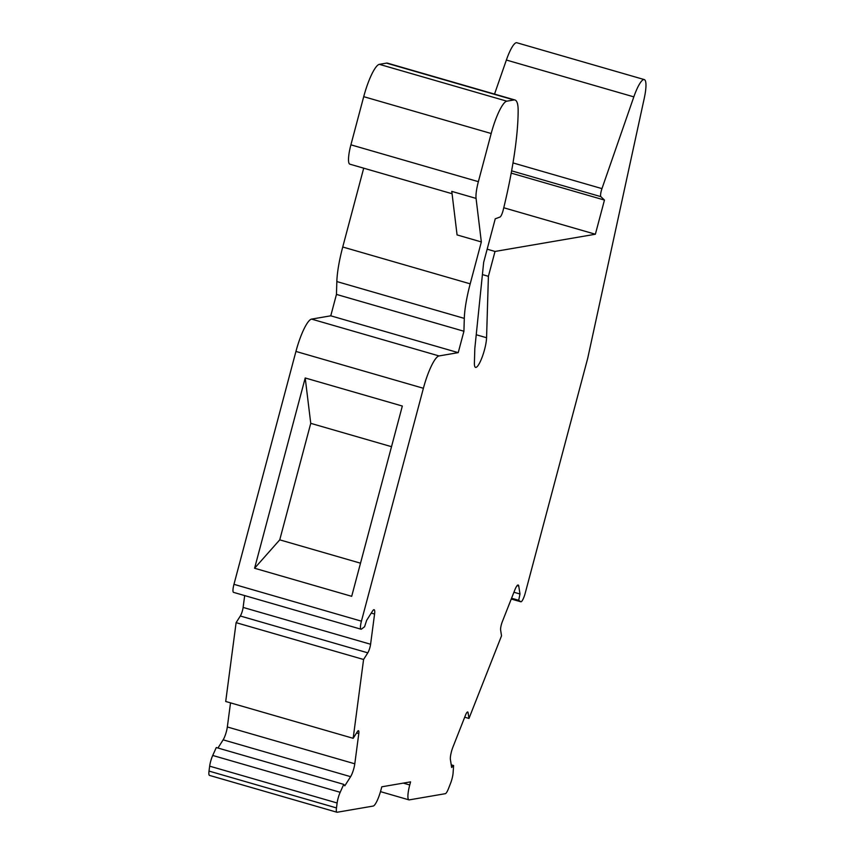 <?xml version="1.0" encoding="UTF-8"?>
<svg xmlns="http://www.w3.org/2000/svg" width="855" height="855" viewBox="0 0 855 855"><rect width="100%" height="100%" fill="white"/><g stroke="black" fill="none" stroke-linecap="round" stroke-linejoin="round"><path stroke-width="1.28" d="M476.064 198.403A21.001 4.403 -73.9 0 1 478.373 181.666L491.187 133.508A32.308 6.776 -73.9 0 1 506.833 101.179L513.93 99.96A48.457 10.164 -73.9 0 1 514.988 100.003A48.457 10.164 -73.9 0 1 518.151 110.669A161.542 33.858 -73.9 0 1 503.21 210.031A6.466 1.357 -73.9 0 1 500.015 217.031L495.248 218.805L483.674 262.293L474.824 348.445L474.397 362.894A17.773 3.73 106.1 0 0 475.551 367.383A17.773 3.73 106.1 0 0 482.199 357.016A17.773 3.73 106.1 0 0 486.57 337.736L488.397 276.315L495.013 251.456L595.369 234.238L604.464 200.07L600.851 196.639A6.466 1.357 -73.9 0 1 601.963 188.624L633.833 96.872A25.842 5.419 -73.9 0 1 644.296 79.59A25.842 5.419 -73.9 0 1 644.264 98.261L587.716 358.277L525.248 593.071A8.721 1.828 -73.9 0 1 520.834 601.792A8.721 1.828 -73.9 0 1 520.706 601.728L518.696 600.295L519.99 594.001L518.75 586.06A9.694 2.031 106.1 0 0 518.183 585.002A9.694 2.031 106.1 0 0 514.817 589.982L502.334 621.66A6.466 1.357 106.1 0 0 500.624 630.05L501.522 635.831L468.978 718.446L468.07 712.675A6.466 1.357 106.1 0 0 467.696 711.969A6.466 1.357 106.1 0 0 465.451 715.293L452.979 746.96A9.694 2.031 106.1 0 0 450.403 759.55L451.643 767.491L453.61 765.535L453.097 772.931A9.694 2.031 -73.9 0 1 450.478 783.543L448.448 788.716A9.694 2.031 -73.9 0 1 445.284 793.697L409.299 799.874A16.149 3.388 -73.9 0 1 408.947 799.863A16.149 3.388 -73.9 0 1 409.748 784.976L410.571 781.865L381.79 786.803L380.967 789.913A16.149 3.388 -73.9 0 1 373.143 806.073L337.159 812.25A9.694 2.031 -73.9 0 1 336.945 812.239A9.694 2.031 -73.9 0 1 336.475 807.922L337.127 802.984A9.694 2.031 -73.9 0 1 340.183 792.296L343.753 784.377L344.811 785.82L350.603 776.671A9.694 2.031 106.1 0 0 354.793 763.804L358.79 733.59A6.466 1.357 106.1 0 0 358.48 730.704A6.466 1.357 106.1 0 0 357.379 731.656L353.168 738.314L363.578 659.494L367.789 652.835A6.466 1.357 106.1 0 0 370.589 644.253L374.576 614.04A9.694 2.031 106.1 0 0 374.105 609.722A9.694 2.031 106.1 0 0 372.459 611.154L366.667 620.303L364.572 626.736L361.569 629.024A8.721 1.828 -73.9 0 1 361.002 629.205A8.721 1.828 -73.9 0 1 361.43 621.168L423.396 388.277A32.308 6.776 -73.9 0 1 439.043 355.937L458.227 352.645L463.923 331.248L464.308 318.391A51.695 10.837 -73.9 0 1 470.197 283.839L481.344 241.944L457.072 234.922L451.782 191.381L476.064 198.403L481.344 241.944M361.002 629.205L233.533 592.365A8.721 1.828 -73.9 0 1 233.96 584.328L295.937 351.437A32.308 6.776 -73.9 0 1 311.583 319.107L330.767 315.816L336.453 294.409L336.838 281.562A51.695 10.837 -73.9 0 1 342.737 246.999L363.706 168.179M452.071 193.722L349.877 164.181A21.001 4.403 -73.9 0 1 350.903 144.826L363.717 96.668A32.308 6.776 -73.9 0 1 379.363 64.339L386.471 63.12A48.457 10.164 -73.9 0 1 387.529 63.163L514.988 100.003M353.168 738.314L225.709 701.474L236.108 622.654L240.319 616.006A6.466 1.357 106.1 0 0 243.119 607.424L244.68 595.593M217.961 748.018L223.134 739.832A9.694 2.031 106.1 0 0 227.334 726.964L230.519 702.863M209.699 775.41A9.694 2.031 -73.9 0 1 209.486 775.399A9.694 2.031 -73.9 0 1 209.015 771.082L209.667 766.155A9.694 2.031 -73.9 0 1 212.724 755.457L216.283 747.537L343.753 784.377M494.532 94.093L506.374 60.032A25.842 5.419 -73.9 0 1 516.837 42.75L644.296 79.59M488.397 276.315L482.412 274.583M495.013 251.456L487.168 249.19M595.369 234.238L503.766 207.765M604.464 200.07L511.205 173.116M518.696 600.295L511.568 598.233M519.99 594.001L513.93 592.248M468.978 718.446L464.693 717.206M453.61 765.535L451.226 764.84M363.578 659.494L236.108 622.654M305.214 377.974L402.331 406.04L351.694 596.32L254.587 568.244L305.214 377.974L310.75 423.343L279.745 539.847L254.587 568.244M458.227 352.645L330.767 315.816M463.923 331.248L336.453 294.409M391.515 446.684L310.75 423.343M360.511 563.189L279.745 539.847M470.197 283.839L342.737 246.999M486.57 337.736L476.235 334.754M513.93 99.96L386.471 63.12M506.833 101.179L379.363 64.339M491.187 133.508L363.717 96.668M478.373 181.666L350.903 144.826M600.851 196.639L511.621 170.85M601.963 188.624L513.011 162.92M633.833 96.872L506.374 60.032M520.706 601.728L511.269 599.002M518.75 586.06L517.147 585.59M468.07 712.675L467.012 712.365M409.748 784.976L403.304 783.116M336.475 807.922L209.015 771.082M337.127 802.984L209.667 766.155M340.183 792.296L212.724 755.457M350.603 776.671L223.134 739.832M354.793 763.804L227.334 726.964M358.79 733.59L356.567 732.949M367.789 652.835L240.319 616.006M370.589 644.253L243.119 607.424M374.576 614.04L371.241 613.078M361.43 621.168L233.96 584.328M423.396 388.277L295.937 351.437M439.043 355.937L311.583 319.107M464.308 318.391L336.838 281.562M520.834 601.792L511.258 599.024M408.947 799.863L380.486 791.634M336.945 812.239L209.486 775.399"/></g></svg>
